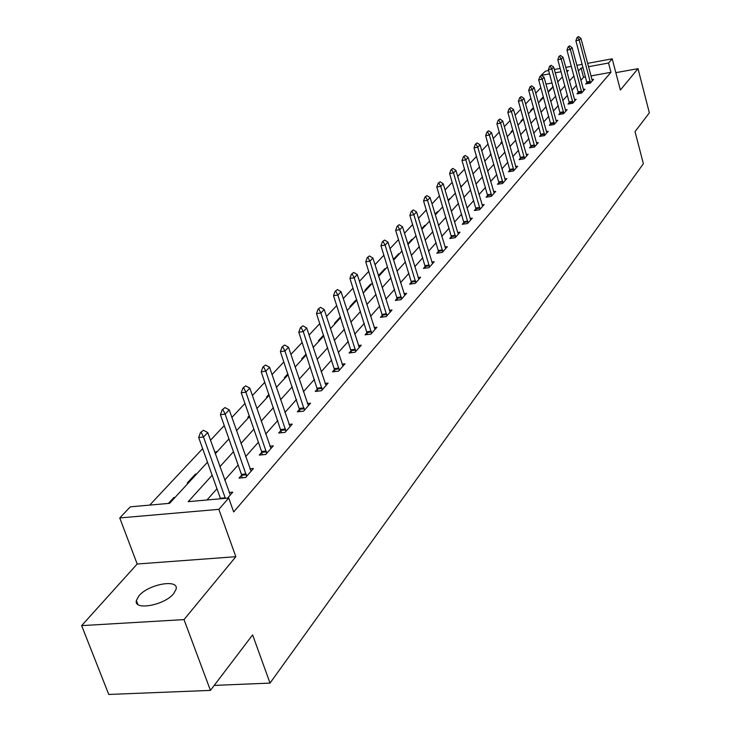 <?xml version="1.0" encoding="UTF-8"?>
<svg xmlns="http://www.w3.org/2000/svg" width="731" height="731" viewBox="0 0 731 731"><rect width="100%" height="100%" fill="white"/><g stroke="black" fill="none" stroke-linecap="round" stroke-linejoin="round"><path stroke-width="1.1" d="M138.936 595.829L136.368 600.535C133.609 610.961 164.713 605.204 173.768 593.545L176.162 589.012C178.638 578.678 148.238 584.307 138.936 595.829M556.465 121.839L544.074 77.212L541.443 75.394L539.917 76.49L545.436 71.135L548.643 70.541M587.569 63.359L612.212 58.809L620.372 90.05L637.999 68.659L649.356 112.821L635.029 131.662L643.381 163.717L270.031 683.101L252.615 634.883L210.437 690.393L108.755 694.45L81.644 625.617L184.011 619.605L235.848 556.693L218.852 509.343L119.747 517.941L130.319 506.839L169.601 503.33L207.494 462.193M235.848 556.693L137.181 564.012L81.644 625.617M137.181 564.012L119.747 517.941M540.867 87.711L535.722 93.203M530.925 98.319L525.571 104.03M520.691 109.248L515.117 115.187M510.137 120.496L504.335 126.691M499.273 132.101L493.224 138.552M488.061 144.062L481.756 150.787M476.484 156.407L469.914 163.424M464.541 169.153L457.688 176.463M452.206 182.321L445.06 189.95M439.459 195.917L431.994 203.885M426.283 209.989L418.479 218.304M412.64 224.536L404.499 233.235M398.532 239.594L390.007 248.686M383.903 255.201L374.994 264.713M368.753 271.375L359.424 281.325M353.036 288.142L343.268 298.568M336.726 305.549L326.483 316.468M319.785 323.623L309.049 335.081M302.177 342.41L290.911 354.434M283.866 361.946L272.042 374.574M264.805 382.286L252.378 395.553M244.949 403.475L231.873 417.428M224.243 425.57L210.482 440.254M202.642 448.624L149.709 505.103M637.999 68.659L615.831 72.671M210.437 690.393L184.011 619.605M214.229 685.404L270.031 683.101M557.726 81.954L562.45 76.819M552.042 82.987L545.956 84.092M175.047 497.418L173.841 497.528L168.386 503.44M188.424 482.889L187.227 483.008L195.424 474.117L196.612 474.008M217.299 451.539L216.129 451.657L214.987 452.909M237.173 429.974L236.305 430.066M249.006 417.127L247.864 417.246L249.216 415.775M267.637 396.887L266.513 397.024L268.944 394.384M285.574 377.424L284.46 377.552L287.877 373.852M302.835 358.683L301.739 358.811L306.07 354.115M319.474 340.619L318.396 340.756L323.568 335.145M335.511 323.203L334.451 323.349L340.399 316.889M350.99 306.408L349.939 306.545L355.75 300.24L356.801 300.094M365.929 290.18L364.897 290.326L370.507 284.24L371.54 284.094M380.367 274.509L379.343 274.655L384.771 268.77L385.785 268.624M394.311 259.368L393.369 259.505M399.555 253.675L398.55 253.821L393.351 259.459M412.878 239.211L411.891 239.357L407.752 243.843M425.771 225.212L424.793 225.358L421.659 228.766M438.262 211.661L437.293 211.807L435.091 214.192M450.36 198.521L448.076 200.111M462.083 185.793L460.64 186.487M473.46 173.448L472.866 173.539M490.994 154.287L490.209 154.415L490.839 153.738M501.64 142.847L500.735 143.002L501.987 141.65M511.855 131.754L510.969 131.909L512.797 129.917M521.788 120.971L520.911 121.127L523.286 118.541M531.437 110.491L530.569 110.646L533.475 107.503M540.83 100.302L539.971 100.449L543.361 96.775M549.968 90.379L549.118 90.534L553.056 86.706M212.164 475.241L188.214 501.667L228.721 498.039L233.673 511.947L610.97 72.296L590.913 75.933M585.549 76.91L583.53 77.276L580.834 80.3M576.43 85.235L571.934 90.288M567.457 95.313L562.788 100.558M558.228 105.666L553.367 111.13M548.734 116.33L543.681 122.004M538.966 127.295L533.703 133.206M528.897 138.598L523.423 144.747M518.535 150.23L512.833 156.635M507.853 162.227L501.905 168.898M496.833 174.599L490.638 181.544M485.466 187.355L479.006 194.601M473.734 200.522L466.999 208.079M461.617 214.128L454.591 222.014M449.099 228.182L441.771 236.405M436.16 242.701L428.503 251.3M422.774 257.732L414.779 266.705M408.921 273.284L400.561 282.669M394.576 289.385L385.831 299.198M379.709 306.07L370.562 316.34M364.303 323.376L354.718 334.131M348.312 341.322L338.27 352.589M331.7 359.963L321.183 371.777M314.449 379.334L303.411 391.725M296.512 399.473L284.926 412.476M277.844 420.426L265.673 434.095M258.399 442.255L245.598 456.619M238.132 465.007L224.664 480.121M216.988 488.737L206.974 499.986M227.56 498.149L232.778 492.173L229.077 492.511M241.641 475.15L239.028 478.12L245.598 477.498L253.447 468.525L249.892 468.863M261.799 452.233L259.267 455.102L265.746 454.463L273.266 445.846L269.849 446.202M281.133 430.239L278.694 433.026L285.063 432.359L292.281 424.09L288.992 424.446M299.71 409.122L297.334 411.818L303.612 411.133L310.547 403.192L307.376 403.549M317.556 388.837L315.262 391.441L321.439 390.738L328.109 383.108L325.048 383.464M334.716 369.319L332.495 371.851L338.581 371.129L344.995 363.782L342.035 364.139M351.236 350.533L349.08 352.991L355.074 352.251L361.251 345.178L358.4 345.535M367.154 332.441L365.052 334.825L370.964 334.076L376.913 327.26L374.153 327.616M382.487 315.006L380.449 317.318L386.27 316.56L392.017 309.99L389.34 310.346M397.28 298.184L395.297 300.441L401.036 299.664L406.582 293.323L403.987 293.679M411.553 281.947L409.625 284.149L415.29 283.363L420.636 277.241L418.123 277.597M425.341 266.276L423.459 268.414L429.051 267.619L434.214 261.707L431.774 262.054M438.664 251.126L436.836 253.209L442.337 252.414L447.335 246.694L444.969 247.041M451.539 236.488L449.757 238.507L455.194 237.703L460.027 232.184L457.725 232.522L458.392 234.048M464.002 222.315L462.266 224.289L467.621 223.485L472.299 218.14L470.06 218.478M476.064 208.6L474.364 210.528L479.655 209.715L484.178 204.543L482.003 204.881M487.741 195.323L486.088 197.206L491.305 196.383L495.691 191.376L493.571 191.705M499.054 182.458L497.445 184.294L502.599 183.472L506.839 178.611L504.783 178.94M510.028 169.985L508.447 171.776L513.537 170.953L517.658 166.239L515.647 166.567M520.664 157.887L519.12 159.641L524.145 158.819L528.138 154.241L526.183 154.57M530.989 146.154L529.482 147.863L534.443 147.041L538.318 142.6L536.408 142.92M541.004 134.76L539.533 136.432L544.431 135.61L548.195 131.297L546.34 131.617M550.735 123.694L549.292 125.33L554.135 124.508L557.79 120.323L555.98 120.633M560.193 112.949L558.776 114.548L563.564 113.716L567.119 109.65L565.346 109.961M569.376 102.495L567.996 104.067L572.72 103.235L576.183 99.288L574.447 99.59M578.312 92.334L576.96 93.879L581.629 93.047L584.992 89.2L583.301 89.502M587.002 82.457L585.677 83.964L590.301 83.133L593.563 79.396L591.909 79.688M612.212 58.809L608.539 63.021L588.455 66.713M610.97 72.296L608.539 63.021M228.721 498.039L218.852 509.343M554.336 69.491L560.174 68.412M565.757 67.389L571.359 66.357M576.832 65.342L582.205 64.355M566.973 71.912L568.371 70.404L566.653 70.715M561.079 71.739L555.24 72.817M549.548 73.858L541.415 75.357M215.279 453.741L228.94 438.902M236.515 430.687L249.499 416.588M256.873 408.583L269.218 395.179M276.391 387.393L288.142 374.637M295.141 367.035L306.326 354.891M313.151 347.481L323.815 335.904M330.467 328.685L340.637 317.638M347.134 310.584L356.847 300.048M363.188 293.158L372.454 283.098M378.658 276.364L387.512 266.751M393.57 260.172L402.041 250.98M407.971 244.538L416.067 235.747M421.869 229.452L429.618 221.036M435.292 214.877L442.721 206.818M448.277 200.778L455.386 193.066M460.832 187.145L467.648 179.753M472.984 173.951L479.518 166.86M484.754 161.176L491.022 154.378M496.157 148.804L502.17 142.271M507.204 136.807L512.979 130.538M517.923 125.175L523.46 119.153M528.321 113.881L533.639 108.106M538.409 102.925L543.526 97.378M548.204 92.289L553.12 86.952M583.091 67.7L581.063 68.065L578.358 71.053M573.936 75.942L569.412 80.931M564.908 85.902L560.211 91.092M555.633 96.145L550.745 101.536M546.084 106.68L540.995 112.291M536.252 117.527L530.962 123.375M526.137 128.702L520.618 134.778M515.702 140.206L509.964 146.538M504.957 152.075L498.981 158.673M493.873 164.301L487.641 171.182M482.442 176.929L475.945 184.093M470.636 189.95L463.865 197.425M458.447 203.41L451.383 211.204M445.855 217.308L438.472 225.45M432.834 231.681L425.131 240.179M419.366 246.548L411.315 255.43M405.422 261.936L397.006 271.219M390.984 277.871L382.185 287.585M376.017 294.383L366.816 304.544M360.511 311.507L350.862 322.152M344.411 329.27L334.305 340.427M327.689 347.728L317.099 359.414M310.319 366.898L299.207 379.17M292.254 386.836L280.585 399.72M273.458 407.587L261.195 421.12M253.876 429.198L240.983 443.425M233.463 451.731L219.894 466.707M583.53 77.276L581.063 68.065M174.152 498.387L173.841 497.528M195.725 474.967L195.424 474.117M216.431 452.498L216.129 451.657M355.988 300.98L355.75 300.24M370.736 284.962L370.507 284.24M384.99 269.492L384.771 268.77M398.77 254.525L398.55 253.821M412.101 240.051L411.891 239.357M425.003 226.053L424.793 225.358M437.494 212.483L437.293 211.807M449.602 199.344L449.401 198.677M461.334 186.606L461.142 185.939M552.727 87.382L552.563 86.797M203.382 430.257L200.449 432.578L203.382 430.257L207.741 432.551L230.329 494.978M225.358 498.341L203.501 437.028L198.677 437.54L200.449 432.578M220.552 498.77L198.677 437.54M207.741 432.551L203.501 437.028L201.253 432.487M224.984 407.587L222.151 409.808L224.984 407.587L229.223 409.853L251.08 471.239M246.639 476.32L225.166 414.148L220.406 414.678L222.151 409.808M242.089 477.836L241.44 474.382L220.406 414.678M229.223 409.853L225.166 414.148L222.946 409.725M245.68 385.858L242.948 387.997L245.68 385.858L249.81 388.106L270.973 448.478M266.714 453.348L245.918 392.218L241.239 392.766L242.948 387.997M262.228 454.81L261.597 451.475L241.239 392.766M249.81 388.106L245.918 392.218L243.725 387.905M265.527 365.025L262.886 367.081L265.527 365.025L269.547 367.254L290.061 426.63M285.976 431.308L265.819 371.202L261.205 371.759L262.886 367.081M281.545 432.725L261.205 371.759M269.547 367.254L265.819 371.202L263.653 366.989M284.578 345.023L282.029 347.006L284.578 345.023L288.498 347.234L308.4 405.659M304.471 410.155L284.916 351.017L280.375 351.584L282.029 347.006M300.103 411.516L280.375 351.584M288.498 347.234L284.916 351.017L282.778 346.914M302.881 325.807L300.414 327.726L302.881 325.807L306.709 327.991L326.017 385.493M322.243 389.815L303.264 331.636L298.796 332.212L300.414 327.726M317.93 391.14L298.796 332.212M306.709 327.991L303.264 331.636L301.154 327.625M320.48 307.34L318.086 309.186L320.48 307.34L324.208 309.496L342.967 366.103M339.339 370.261L320.9 313.005L316.496 313.59L318.086 309.186M335.081 371.54L316.496 313.59M324.208 309.496L320.9 313.005L318.817 309.085M337.411 289.567L335.09 291.34L337.411 289.567L341.057 291.706L359.286 347.435M355.787 351.437L337.868 295.077L333.528 295.671L335.09 291.34M351.593 352.68L333.528 295.671M341.057 291.706L337.868 295.077L335.812 291.24M353.713 272.453L351.465 274.171L353.713 272.453L357.276 274.573L375.003 329.453M371.631 333.309L354.206 277.817L349.93 278.42L351.465 274.171M367.492 334.515L349.93 278.42M357.276 274.573L354.206 277.817L352.178 274.07M369.429 255.96L367.236 257.623L369.429 255.96L372.901 258.061L390.153 312.119M386.9 315.838L369.941 261.186L365.728 261.799L367.236 257.623M382.816 317.007L365.728 261.799M372.901 258.061L369.941 261.186L367.94 257.522M384.57 240.06L382.45 241.669L384.57 240.06L387.969 242.135L404.764 295.397M401.63 298.988L385.118 245.15L380.961 245.771L382.45 241.669M397.591 300.13L380.961 245.771M387.969 242.135L385.118 245.15L383.135 241.568M399.181 224.719L397.125 226.281L399.181 224.719L402.507 226.774L418.872 279.26M415.848 282.723L399.756 229.689L395.663 230.311L397.125 226.281M411.864 283.838L395.663 230.311M402.507 226.774L399.756 229.689L397.801 226.171M413.298 209.916L411.288 211.423L413.298 209.916L416.551 211.944L432.496 263.672M429.572 267.025L413.883 214.759L409.853 215.38L411.288 211.423M425.634 268.103L409.853 215.38M416.551 211.944L413.883 214.759L411.955 211.314M426.922 195.606L424.967 197.068L426.922 195.606L430.111 197.617L445.663 248.613M442.831 251.848L427.534 200.331L423.56 200.961L424.967 197.068M438.947 252.899L423.56 200.961M430.111 197.617L427.534 200.331L425.634 196.959M440.099 181.781L438.198 183.189L440.099 181.781L443.214 183.764L457.725 232.522M455.651 237.182L440.729 186.396L436.8 187.026L438.198 183.189M451.822 238.205L436.8 187.026M443.214 183.764L440.729 186.396L438.847 183.088M452.836 168.404L450.981 169.775L452.836 168.404L455.897 170.369L470.7 219.958M468.059 222.992L453.494 172.918L449.611 173.549L450.981 169.775M464.267 223.988L449.611 173.549M455.897 170.369L453.494 172.918L451.63 169.674M465.163 155.465L463.363 156.79L465.163 155.465L468.16 157.412L482.624 206.325M480.066 209.249L465.839 159.87L462.01 160.509L463.363 156.79M476.32 210.226L462.01 160.509M468.16 157.412L465.839 159.87L464.002 156.69M477.105 142.929L475.342 144.226L477.105 142.929L480.039 144.857L494.174 193.112M491.689 195.954L477.791 147.242L474.017 147.881L475.342 144.226M487.997 196.904L474.017 147.881M480.039 144.857L477.791 147.242L475.972 144.117M488.664 130.794L486.947 132.055L488.664 130.794L491.552 132.704L505.359 180.31M502.955 183.061L489.368 135.016L485.64 135.655L486.947 132.055M499.3 184.002L485.64 135.655M491.552 132.704L489.368 135.016L487.568 131.946M499.867 119.034L498.195 120.249L499.867 119.034L502.7 120.926L516.205 167.902M513.875 170.57L500.58 123.155L496.906 123.795L498.195 120.249M510.265 171.483L496.906 123.795M502.7 120.926L500.58 123.155L498.807 120.149M510.741 107.621L509.105 108.818L510.741 107.621L513.518 109.495L526.722 155.867M524.465 158.453L511.462 111.669L507.826 112.309L509.105 108.818M520.892 159.349L507.826 112.309M513.518 109.495L511.462 111.669L509.708 108.709M521.276 96.556L519.677 97.716L521.276 96.556L524.008 98.411L536.929 144.19M534.736 146.703L522.016 100.522L518.425 101.161L519.677 97.716M531.209 147.58L518.425 101.161M524.008 98.411L522.016 100.522L520.28 97.607M531.51 85.819L529.948 86.943L531.51 85.819L534.187 87.656L546.843 132.85M544.705 135.29L532.25 89.703L528.714 90.342L529.948 86.943M541.223 136.149L528.714 90.342M534.187 87.656L532.25 89.703L530.542 86.843M554.39 124.206L542.192 79.195L538.692 79.834L539.917 76.49M550.946 125.047L538.692 79.834M544.074 77.212L542.192 79.195L540.501 76.38M551.092 65.269L549.602 66.338L551.092 65.269L553.678 67.06L565.812 111.139M563.802 113.442L551.85 68.997L548.396 69.628L549.602 66.338M560.403 114.264L548.396 69.628M553.678 67.06L551.85 68.997L550.178 66.229M560.467 55.428L559.005 56.47L560.467 55.428L563.007 57.201L574.904 100.741M572.949 102.98L561.234 59.083L557.817 59.714L559.005 56.47M569.586 103.793L557.817 59.714M563.007 57.201L561.234 59.083L559.58 56.36M569.586 45.852L568.151 46.866L569.586 45.852L572.081 47.616L583.74 90.635M581.839 92.81L570.354 49.443L566.982 50.073L568.151 46.866M578.513 93.605L566.982 50.073M572.081 47.616L570.354 49.443L568.718 46.766M578.449 36.55L577.051 37.537L578.449 36.55L580.907 38.295L592.338 80.794M590.493 82.914L579.226 40.068L575.891 40.708L577.051 37.537M587.194 83.69L575.891 40.708M580.907 38.295L579.226 40.068L577.609 37.436M225.212 497.848L220.406 498.277M246.164 473.935L241.44 474.382M246.393 474.821L241.659 475.269M266.258 451.009L261.597 451.475M266.468 451.877L261.817 452.343M285.529 429.015L280.942 429.499M285.739 429.874L281.161 430.358M304.032 407.898L299.518 408.401M304.233 408.739L299.728 409.241M321.814 387.613L317.373 388.124M322.015 388.435L317.574 388.947M338.919 368.095L334.542 368.616M339.111 368.899L334.734 369.42M355.376 349.308L351.063 349.847M355.568 350.103L351.255 350.642M371.229 331.216L366.98 331.764M371.421 332.002L367.172 332.541M386.516 313.782L382.322 314.339M386.69 314.549L382.505 315.107M401.246 296.969L397.116 297.526M401.429 297.727L397.298 298.285M415.473 280.741L411.398 281.307M415.647 281.481L411.571 282.047M429.207 265.07L425.186 265.636M429.371 265.801L425.36 266.367M442.474 249.929L438.518 250.505M442.639 250.651L438.682 251.226M455.303 235.281L451.402 235.866M455.468 235.994L451.557 236.579M467.712 221.127L463.856 221.712M467.877 221.822L464.021 222.407M479.728 207.421L475.927 208.006M479.883 208.107L476.073 208.691M491.36 194.144L487.604 194.738M491.506 194.821L487.76 195.415M502.626 181.288L498.926 181.873M502.773 181.955L499.072 182.549M513.555 168.815L509.891 169.409M513.701 169.482L510.037 170.076M524.145 156.726L520.536 157.32M524.291 157.375L520.673 157.978M534.425 144.994L530.861 145.597M534.571 145.643L530.998 146.237M544.403 133.609L540.885 134.212M544.54 134.248L541.022 134.842M554.098 122.552L550.617 123.155M554.235 123.183L550.754 123.777M563.51 111.806L560.074 112.41M563.647 112.428L560.202 113.022M572.665 101.371L569.266 101.965M572.793 101.974L569.394 102.578M581.556 91.22L578.203 91.814M581.684 91.823L578.331 92.417M590.209 81.342L586.892 81.936M590.337 81.936L587.02 82.53M136.368 600.535L137.83 604.363"/></g></svg>
